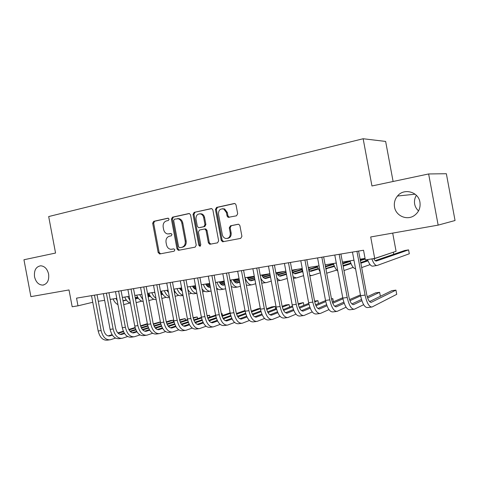 <?xml version="1.0" encoding="UTF-8"?>
<svg xmlns="http://www.w3.org/2000/svg" width="479" height="479" viewBox="0 0 479 479"><rect width="100%" height="100%" fill="white"/><g stroke="black" fill="none" stroke-linecap="round" stroke-linejoin="round"><path stroke-width="0.72" d="M169.105 219.125L167.937 218.179L153.687 221.334L152.669 223.256L158.172 252.583L159.806 253.954L174.134 251.194L174.871 249.852L173.907 248.87L170.901 249.308C168.626 248.984 167.159 247.493 166.506 244.835L166.039 242.374C165.704 239.135 166.818 237.087 169.386 236.231L171.254 235.842L171.991 234.488L171.105 233.524L167.662 233.956C165.566 233.501 164.225 232.034 163.638 229.567L163.177 227.1C162.836 223.861 163.95 221.795 166.506 220.897L168.374 220.49L169.105 219.125M394.528 207.072C395.834 215.712 406.587 220.645 413.934 215.789C418.706 212.502 420.706 207.958 419.933 202.15C418.418 191.666 403.863 187.858 397.486 196.031C394.84 199.264 393.858 202.946 394.528 207.072M416.395 195.348C414.7 198.049 414.125 200.964 414.658 204.084C415.191 206.796 416.49 209.066 418.556 210.898M34.542 276.82C35.907 282.197 38.667 284.957 42.817 285.101C47.319 284.029 49.253 280.359 48.613 274.09C47.307 268.899 44.661 266.126 40.673 265.791C35.943 266.677 33.895 270.354 34.542 276.82M236.494 215.807L237.686 213.742L236.033 204.928L235.135 203.647L234.195 203.515L216.592 207.413L215.442 209.455L221.226 240.35L222.585 241.787L240.715 238.374L241.913 236.333L239.919 225.693L238.799 224.304L238.075 224.256L230.459 225.813L229.285 227.848L230.267 233.081C230.435 236.692 228.956 238.494 225.825 238.494C223.974 238.039 222.801 236.764 222.304 234.662L218.49 214.287C218.442 210.155 220.196 208.407 223.759 209.036L226.429 212.58L227.064 215.999L228.136 217.352L236.494 215.807M428.633 173.955L446.356 173.727L455.05 220.52L438.147 225.124L428.633 173.955L371.949 185.972L363.148 138.742L48.684 216.556L55.552 253.05L23.95 259.75L30.901 296.639L69.012 289.945L72.179 306.758L77.987 305.83L76.544 298.148L363.537 250.236L365.345 259.929L374.698 258.432L396.079 251.295L392.696 233.105M438.147 225.124L370.698 236.967L374.698 258.432M190.558 214.927L189.456 213.58L188.834 213.556L172.47 217.173L171.416 219.131L177.002 248.924L178.398 250.337L195.133 247.152L196.234 245.194L190.558 214.927M194.133 212.383L211.095 208.628L211.856 208.688L212.88 210.018L218.652 240.847L217.508 242.841L209.766 244.272L208.389 242.841L206.066 230.441L204.838 229.046L204.305 229.04L199.509 230.028L198.402 232.01L200.803 244.835L199.779 246.218L198.809 245.218L193.031 214.382L194.133 212.383L211.652 208.628M393.103 181.487L385.643 141.431L363.148 138.742M98.279 301.321L104.632 300.303M110.194 299.405L116.774 298.345M122.367 297.447L129.18 296.351M134.803 295.447L141.856 294.316M147.514 293.405L154.813 292.232M160.507 291.31L168.063 290.1M173.829 289.172L181.613 287.915M187.379 286.993L195.48 285.688M201.282 284.754L209.664 283.406M215.502 282.466L224.19 281.071M230.058 280.125L239.057 278.676M244.961 277.73L254.283 276.227M260.223 275.275L269.881 273.719M275.856 272.761L285.867 271.15M291.879 270.18L302.249 268.509M308.296 267.539L319.05 265.809M325.133 264.833L336.282 263.037M342.395 262.055L353.963 260.193M360.112 259.205L365.064 258.409M77.987 305.83L92.758 302.267M169.398 233.86L168.949 233.92M171.153 233.536L169.919 233.794M172.602 249.116L171.823 249.248M173.901 248.87L172.787 249.086M168.368 218.202L154.675 221.232L153.657 223.148L159.148 252.415L160.585 253.804M189.367 213.556L173.434 217.077L172.38 219.035L177.954 248.769L179.433 250.176M174.416 219.166L173.673 220.538L178.583 246.733L179.547 247.715L181.769 247.314C184.391 246.469 185.541 244.404 185.205 241.111L181.828 223.1C181.302 220.795 180.068 219.352 178.14 218.753L174.416 219.166M177.368 218.628L179.098 218.658C181.026 219.25 182.254 220.693 182.78 222.986L186.151 240.967C186.481 244.248 185.337 246.314 182.715 247.158L179.763 247.703M204.479 229.016L205.754 228.92L206.982 230.315L209.299 242.685L210.844 244.128M195.067 212.293L193.965 214.293L199.737 245.062L200.45 245.996M203.653 217.574C203.24 215.742 202.264 214.532 200.725 213.957C197.456 213.628 195.881 215.382 196.001 219.22L197.324 226.268L198.54 227.657L199.066 227.663L203.862 226.663L204.982 224.663L203.653 217.574L204.575 217.472C204.162 215.646 203.192 214.442 201.653 213.868L199.821 213.796M199.803 227.567L199.066 227.663M204.575 217.472L205.898 224.549L204.778 226.543L199.994 227.543M222.466 208.742L224.651 208.952L227.315 212.49L227.956 215.897L229.297 217.322M227.471 238.404C230.171 237.925 231.393 236.105 231.147 232.95L230.267 233.081M238.482 224.238L231.339 225.693L230.165 227.729L231.147 232.95M234.764 203.515L217.496 207.335L216.346 209.371L222.118 240.201L223.693 241.65M123.39 300.908L126.438 300.135M135.27 297.902L137.683 297.291M147.766 294.741L149.28 294.357M160.549 291.507L161.225 291.334M122.983 300.74L126.276 299.908M135.222 297.651L137.551 297.064M147.724 294.495L149.173 294.13M129.977 303.003L123.714 304.62M117.253 300.908L115.99 298.477M117.954 304.638C115.912 303.662 114.295 301.764 113.098 298.938M109.374 339.892L107.278 340.156C102.847 340.497 99.812 337.432 98.159 330.971L91.519 295.645M115.547 338.108L110.224 339.785C105.805 340.126 102.775 337.054 101.123 330.576L94.459 295.154M97.033 294.729L103.638 329.821C104.733 334.144 106.757 336.192 109.709 335.965L112.391 335.138M118.205 333.318L123.522 331.654M129.037 329.929L135.228 327.989M140.682 326.283L147.46 324.157M108.14 335.929L112.104 334.695M117.798 332.917L123.325 331.193M128.797 329.48L135.096 327.516M140.545 325.816L147.37 323.684M135.467 298.962L138.305 298.237M147.963 295.771L149.783 295.309M160.734 292.513L161.633 292.286M167.147 290.879L168.159 290.615M135.413 298.692L138.138 297.998M147.909 295.507L149.646 295.064M160.687 292.256L161.519 292.04M167.003 290.645L168.111 290.364M141.784 301.153L136.156 302.632M129.929 300.351L127.695 296.591M130.456 303.159C128.061 302.423 126.157 300.387 124.75 297.064M148.167 296.872L150.418 296.297M160.938 293.585L162.142 293.274M167.836 291.807L168.357 291.675M179.763 288.735L181.679 288.244M148.113 296.591L150.244 296.046M160.884 293.31L162.004 293.022M167.638 291.573L168.309 291.4M179.625 288.496L181.625 287.981M153.831 299.255L148.861 300.572M142.82 299.447L139.646 294.669M143.203 301.489C140.473 301.123 138.287 299.01 136.635 295.154M154.382 292.298L155.01 293.286M161.154 294.735L162.782 294.31M174.2 291.34L174.757 291.196M180.451 289.711L181.882 289.34M192.654 286.538L195.498 285.801M161.094 294.441L162.609 294.046M174.146 291.052L174.619 290.933M180.26 289.466L181.828 289.059M192.516 286.286L193.761 285.963M166.129 297.315L161.854 298.465M155.95 298.273C154.25 297.136 152.885 295.28 151.849 292.705M156.196 299.603C153.166 299.764 150.693 297.633 148.777 293.202M166.806 290.298L168.512 292.483M174.428 292.543L175.416 292.28M181.457 290.693L182.104 290.519M193.342 287.568L195.713 286.945M205.826 284.286L208.407 283.61M174.368 292.232L175.236 292.004M181.164 290.454L182.044 290.22M193.151 287.31L195.66 286.652M178.691 295.339L175.134 296.303M169.332 296.866C167.249 295.902 165.572 293.849 164.315 290.699M169.458 297.543L168.907 297.627C165.788 298.07 163.207 295.932 161.172 291.208M121.325 338.396L119.151 338.665C114.774 339 111.757 335.899 110.098 329.366L103.386 293.663M127.648 336.533L122.163 338.294C117.798 338.623 114.78 335.51 113.122 328.959L106.392 293.166M108.943 292.741L115.607 328.211C116.714 332.576 118.72 334.647 121.642 334.432L124.552 333.522M130.366 331.678L135.934 329.905M141.461 328.157L147.909 326.109M153.388 324.367L160.429 322.133M160.387 321.918L153.262 323.882M120.055 334.384L124.259 333.055M129.959 331.246L135.731 329.42M141.227 327.684L147.777 325.612M133.527 336.869L131.282 337.15C126.959 337.473 123.959 334.33 122.295 327.726L115.511 291.639M140.012 334.923L134.354 336.767C130.043 337.084 127.055 333.935 125.384 327.313L118.588 291.13M121.103 290.711L127.839 326.564C128.947 330.977 130.941 333.079 133.827 332.863L136.982 331.863M142.79 329.989L148.622 328.115M154.154 326.331L160.872 324.169M166.381 322.397L173.26 320.182L170.332 320.577L166.255 321.882M132.228 332.797L136.683 331.372M142.383 329.54L148.412 327.606M153.921 325.84L160.74 323.654M173.56 321.774L173.26 320.182L173.763 321.708M145.993 335.306L143.67 335.599C139.401 335.911 136.431 332.731 134.755 326.049L127.905 289.573M152.639 333.276L146.814 335.204C142.556 335.516 139.593 332.324 137.916 325.63L131.042 289.047M133.527 288.633L140.335 324.876C141.449 329.342 143.425 331.468 146.269 331.258L149.676 330.163M155.483 328.265L161.585 326.271M167.135 324.457L174.128 322.169M179.667 320.361L185.11 318.583L179.547 319.822M144.658 331.181L149.37 329.648M155.076 327.792L161.375 325.738M166.902 323.942L173.997 321.631M185.421 320.247L185.11 318.583L185.595 320.194M158.735 333.713L156.334 334.013C152.118 334.318 149.173 331.091 147.49 324.343L140.569 287.46M165.554 331.588L159.537 333.612C155.346 333.911 152.406 330.678 150.723 323.906L143.778 286.921M146.221 286.514L153.1 323.157C154.22 327.672 156.184 329.827 158.986 329.624L162.656 328.42M168.458 326.492L174.841 324.373M180.403 322.529L187.684 320.11M193.253 318.26L197.192 316.948L193.139 317.697M157.363 329.528L162.345 327.881M168.051 325.995L174.631 323.816M180.176 321.984L187.552 319.541M197.522 318.697L197.192 316.948L197.659 318.649M179.493 288.256L182.224 291.148M188.002 290.292L188.319 290.202M194.354 288.603L195.947 288.178M206.515 285.37L209.868 284.478M219.292 281.969L220.382 281.682M194.055 288.346L195.887 287.861M206.317 285.095L209.808 284.167M191.522 293.31L188.714 294.082M182.984 295.214C180.535 294.591 178.553 292.406 177.038 288.651M183.026 295.447L181.481 295.687C178.41 296.118 175.865 293.95 173.835 289.172M171.757 332.079L169.267 332.39C165.117 332.689 162.201 329.42 160.513 322.589L153.514 285.298M178.751 329.857L172.548 331.983C168.416 332.276 165.5 328.995 163.812 322.145L156.795 284.754M159.202 284.346L166.153 321.397C167.279 325.959 169.219 328.145 171.985 327.953L175.925 326.636M181.727 324.678L188.397 322.427M193.971 320.541L201.551 317.978M207.156 316.086L209.527 315.284L207.066 315.613M170.344 327.84L175.607 326.067M181.319 324.145L188.187 321.84M193.75 319.966L201.425 317.385M209.868 317.122L209.527 315.284L209.97 317.086M192.456 286.173C193.528 288.154 194.767 289.226 196.168 289.376M207.521 286.46L210.107 285.765M219.975 283.113L224.352 281.933M195.666 289.292L196.133 289.166M207.227 286.191L210.047 285.436M219.777 282.826L224.292 281.616M204.629 291.238L202.599 291.801M187.834 289.4C189.792 292.705 191.959 294.136 194.324 293.699L196.905 293.304C194.133 293.22 191.845 290.975 190.043 286.562M159.387 253.056L159.561 253.972L160.537 253.804M185.068 330.414L182.493 330.738C178.41 331.019 175.524 327.708 173.823 320.798L166.746 283.089M192.247 328.085L185.84 330.318C181.781 330.6 178.901 327.277 177.2 320.349L170.105 282.526M172.476 282.131L179.499 319.601C180.631 324.217 182.553 326.433 185.271 326.247L189.498 324.804M195.294 322.81L202.258 320.415M207.856 318.487L215.742 315.775M221.376 313.835L222.106 313.583L221.352 313.685M183.619 326.109L189.175 324.205M194.881 322.253L202.048 319.798M207.635 317.882L215.616 315.152M222.472 315.517L222.106 313.583L222.531 315.493M205.701 284.041C207.012 286.46 208.479 287.526 210.095 287.238L210.371 287.161M220.987 284.269L224.603 283.281M233.734 280.796L239.177 279.311M208.844 287.196L210.305 286.801M220.687 283.981L224.537 282.933M233.536 280.49L239.111 278.976M218.023 289.118L216.813 289.46M211.101 291.07L210.766 291.16C207.82 291.579 205.341 289.334 203.336 284.424M210.173 291.25L207.443 291.675C205.587 292.064 203.797 291.136 202.054 288.891M198.677 328.708L196.013 329.043C192.001 329.318 189.145 325.959 187.439 318.972L180.284 280.832M206.054 326.259L199.438 328.618C195.444 328.881 192.6 325.516 190.893 318.505L183.72 280.257M186.044 279.868L193.151 317.757C194.282 322.427 196.186 324.672 198.851 324.499L203.377 322.924M209.167 320.894L216.448 318.343M222.058 316.374L230.261 313.494M197.192 324.337L203.048 322.295M208.76 320.301L216.233 317.691M221.843 315.733L230.136 312.841M219.238 281.868C220.538 284.316 221.981 285.394 223.561 285.113L224.879 284.748M234.746 282.023L239.44 280.73M247.799 278.419L254.355 276.611M222.304 285.059L224.807 284.37M234.441 281.718L239.368 280.365M247.607 278.095L254.289 276.257M231.716 286.945L231.357 287.047M225.615 288.687L224.244 289.082C221.358 289.49 218.915 287.208 216.921 282.239M223.663 289.172L220.849 289.603C219.418 289.933 217.975 289.376 216.526 287.933M212.592 326.965L209.838 327.313C205.904 327.576 203.078 324.169 201.366 317.098L194.133 278.515M220.172 324.385L213.347 326.876C209.431 327.133 206.617 323.714 204.898 316.625L197.647 277.928M199.929 277.551L207.114 315.877C208.251 320.601 210.131 322.882 212.748 322.708L217.58 320.996M223.364 318.924L230.962 316.2M236.596 314.188L245.128 311.128M245.008 310.494L236.387 313.511M211.077 322.523L217.244 320.325M222.957 318.29L230.752 315.517M233.075 279.64C234.363 282.119 235.782 283.221 237.333 282.939L239.728 282.269M248.811 279.724L254.63 278.089M262.187 275.976L269.899 273.814M236.069 282.873L239.656 281.874M248.511 279.395L254.559 277.706M261.995 275.635L267.444 274.114M240.47 286.244L238.021 286.951C235.195 287.352 232.794 285.035 230.806 280.005M237.452 287.041L234.548 287.49L231.279 286.646M247.224 277.365C248.499 279.874 249.888 280.993 251.403 280.724L254.936 279.718M263.199 277.365L270.192 275.371M276.904 273.461L283.927 271.461M250.14 280.634L254.858 279.293M262.899 277.018L270.114 274.97M276.718 273.096L280.598 271.994M255.684 283.718L252.104 284.777C249.349 285.167 246.984 282.814 245.008 277.718M251.553 284.861L248.553 285.328L246.332 285.065M261.696 275.036C262.959 277.581 264.324 278.718 265.797 278.449L270.509 277.084M277.916 274.94L286.131 272.563M292.004 270.857L297.429 269.288M264.534 278.341L270.425 276.64M277.616 274.569L286.053 272.138M291.927 270.443L294.028 269.833M271.264 281.119L266.504 282.556C264.504 282.951 262.6 281.526 260.786 278.281M265.965 282.64L261.702 283.161M276.503 272.653C277.748 275.233 279.083 276.389 280.514 276.132L286.466 274.371M292.974 272.455L301.698 269.881M308.362 267.911L311.206 267.072M279.251 276L286.382 273.904M292.675 272.054L301.536 269.449M287.226 278.437L281.239 280.281C279.778 280.616 278.299 279.802 276.802 277.826M280.712 280.359L277.377 280.886M292.028 270.982C293.178 273.084 294.363 274.006 295.579 273.754L302.477 271.677M308.716 269.797L317.481 267.156M294.316 273.593L302.255 271.216M308.626 269.306L317.32 266.701M303.59 275.664L296.309 277.952L293.106 276.766M285.969 271.695L285.783 271.162M308.835 270.425L310.991 271.324L318.278 269.078M325.51 266.851L333.641 264.348M309.727 271.132L318.05 268.587M325.409 266.33L333.474 263.857M320.355 272.796L311.733 275.569L309.733 275.227M303.039 272.725L301.267 268.671M325.87 268.785L334.456 266.408M342.724 263.797L350.197 261.438M325.816 268.515L334.222 265.875M342.617 263.24L350.029 260.917M336.767 270.078L326.69 273.186M320.247 272.228L317.122 266.12M343.174 266.21L351.029 263.66M360.376 260.624L365.184 259.067M343.054 265.576L350.79 263.085M360.268 260.031L365.076 258.48M353.233 267.39L343.982 270.539M337.749 270.904C336.054 269.761 334.593 267.294 333.366 263.51M360.861 263.216L368.01 260.821M373.836 258.876L392.552 252.475M360.735 262.534L367.764 260.199M370.099 264.618L361.675 267.581M355.568 268.791C353.508 268.527 351.652 265.875 349.999 260.833M393.732 254.277L393.367 252.343M226.836 325.187L223.98 325.54C220.124 325.792 217.34 322.337 215.622 315.182L208.305 276.149M234.626 322.463L227.567 325.091C223.735 325.337 220.957 321.87 219.238 314.697L211.904 275.551M214.137 275.18L221.4 313.949C222.543 318.733 224.4 321.044 226.962 320.882L232.111 319.014M237.895 316.894L245.829 313.99M251.481 311.919L260.354 308.674M260.307 308.428L258.073 308.727L251.271 311.206M225.28 320.667L231.77 318.301M237.488 316.224L245.619 313.266M241.41 323.361L238.452 323.732C234.686 323.966 231.938 320.463 230.207 313.224L222.813 273.731M249.421 320.481L242.129 323.271C238.38 323.499 235.638 319.984 233.914 312.721L226.495 273.114M228.681 272.749L236.021 311.979C237.171 316.817 238.997 319.164 241.506 319.008L246.99 316.972M252.768 314.805L261.049 311.703M266.719 309.578L275.114 306.428L271.671 306.895L266.522 308.811M239.811 318.763L246.643 316.218M252.361 314.086L260.839 310.931M275.569 308.835L275.114 306.428M256.325 321.493L253.265 321.876C249.589 322.098 246.883 318.541 245.146 311.212L237.668 271.252M264.57 318.445L257.025 321.403C253.367 321.625 250.673 318.056 248.936 310.703L241.434 270.623M243.566 270.264L250.996 309.961C252.146 314.859 253.948 317.236 256.391 317.092L262.223 314.871M267.995 312.649L276.634 309.326M282.335 307.135L289.082 304.542L285.562 305.021L282.143 306.326M254.69 316.811L261.875 314.068M267.593 311.883L276.425 308.506M289.561 307.105L289.082 304.542M271.599 319.577L268.432 319.978C264.845 320.182 262.187 316.577 260.444 309.159L252.876 268.713M280.083 316.344L272.282 319.493C268.719 319.697 266.067 316.074 264.324 308.638L256.738 268.066M258.81 267.719L266.324 307.895C267.486 312.853 269.252 315.266 271.629 315.134L277.826 312.703M283.592 310.422L292.609 306.859M298.333 304.602L303.351 302.614L298.148 303.734M269.922 314.811L277.473 311.847M283.191 309.602L292.4 305.991M303.86 305.345L303.351 302.614M287.244 317.619L283.963 318.032C280.478 318.224 277.862 314.559 276.114 307.051L268.456 266.108M295.98 314.176L287.903 317.541C284.448 317.727 281.844 314.05 280.089 306.518L272.413 265.45M274.425 265.115L282.029 305.782C283.191 310.799 284.927 313.248 287.238 313.128L293.813 310.47M299.579 308.123L308.979 304.297M314.733 301.95L317.93 300.65L314.565 301.105M285.526 312.751L293.447 309.554M299.171 307.237L308.769 303.363M318.475 303.566L317.93 300.65M303.273 315.613L299.872 316.038C296.495 316.212 293.926 312.5 292.172 304.889L284.424 263.444M312.266 311.931L303.908 315.535C300.561 315.703 298.004 311.973 296.25 304.345L288.478 262.767M290.43 262.444L298.124 303.608C299.291 308.692 300.992 311.176 303.231 311.069L310.2 308.159M315.954 305.734L325.756 301.614M331.54 299.183L332.839 298.639L331.474 298.818M301.507 310.643L309.829 307.171M315.553 304.782L325.552 300.614M333.426 301.764L332.839 298.639M319.691 313.559L316.17 313.996C312.907 314.158 310.392 310.38 308.632 302.68L300.794 260.714M328.965 309.608L320.307 313.482C317.074 313.631 314.577 309.847 312.811 302.117L304.949 260.019M306.829 259.702L314.619 301.387C315.787 306.536 317.451 309.057 319.613 308.961L326.995 305.764M332.743 303.261L342.964 298.806M317.888 308.47L326.612 304.704M332.348 302.231L342.76 297.734M336.527 311.452L332.881 311.907C329.732 312.045 327.277 308.213 325.51 300.411L317.577 257.912M346.089 307.201L337.12 311.374C334.007 311.512 331.564 307.662 329.797 299.836L321.84 257.199M323.648 256.9L331.528 299.106C332.701 304.321 334.33 306.883 336.414 306.799L344.215 303.285M349.963 300.68L360.615 295.86M360.436 294.908L349.568 299.567M334.677 306.243L343.826 302.141M353.789 309.29L350.005 309.763C346.988 309.883 344.593 305.991 342.82 298.082L334.791 255.038M363.651 304.692L354.358 309.218C351.376 309.332 348.993 305.422 347.221 297.495L339.162 254.307M340.898 254.02L348.874 296.77C350.053 302.051 351.64 304.656 353.634 304.584L361.879 300.704M367.627 297.992L379.619 292.322L375.602 292.861L367.231 296.77M351.897 303.943L361.483 299.459M380.362 296.285L379.619 292.322M373.692 258.594C374.644 260.414 375.554 261.217 376.428 261.007L408.587 249.876L404.749 250.499L375.177 260.642M408.587 249.876L409.305 253.768L377.212 265.456C375.392 265.779 373.614 263.588 371.866 258.888M376.799 265.522L372.931 266.12C371.093 266.438 369.291 264.258 367.537 259.576M371.494 307.069L367.573 307.56C364.693 307.662 362.364 303.71 360.585 295.699L352.454 252.092M358.591 251.062L366.669 294.369C367.848 299.722 369.393 302.369 371.297 302.315L395.941 290.118L396.726 294.328L372.039 307.003C369.189 307.099 366.878 303.129 365.1 295.088L356.939 251.337M395.941 290.118L391.822 290.675L369.56 301.572M159.148 252.415L158.172 252.583M153.657 223.148L152.669 223.256M154.675 221.232L153.687 221.334M177.954 248.769L177.002 248.924M172.38 219.035L171.416 219.131M173.434 217.077L172.47 217.173M189.133 213.526L188.834 213.556M182.715 247.158L181.769 247.314M186.151 240.967L185.205 241.111M182.78 222.986L181.828 223.1M211.431 208.599L211.095 208.628M209.299 242.685L208.389 242.841M206.982 230.315L206.066 230.441M199.737 245.062L198.809 245.218M193.965 214.293L193.031 214.382M204.778 226.543L203.862 226.663M205.898 224.549L204.982 224.663M227.956 215.897L227.064 215.999M227.315 212.49L226.429 212.58M230.165 227.729L229.285 227.848M231.339 225.693L230.459 225.813M222.118 240.201L221.226 240.35M216.346 209.371L215.442 209.455M217.496 207.335L216.592 207.413M234.566 203.485L234.195 203.515M123.025 300.962L123.45 300.896M98.159 330.971L101.123 330.576M108.841 336.036L110.014 335.887M110.098 329.366L113.122 328.959M120.78 334.498L121.941 334.348M122.295 327.726L125.384 327.313M132.976 332.929L134.12 332.779M134.755 326.049L137.916 325.63M145.43 331.324L146.562 331.181M147.49 324.343L150.723 323.906M158.16 329.69L159.273 329.546M160.513 322.589L163.812 322.145M171.171 328.013L172.266 327.875M173.823 320.798L177.2 320.349M184.469 326.301L185.547 326.163M209.652 287.298L210.143 287.22M187.439 318.972L190.893 318.505M198.067 324.552L199.126 324.415M223.13 285.173L223.615 285.101M201.366 317.098L204.898 316.625M211.975 322.762L213.011 322.63M236.907 282.999L237.38 282.927M250.99 280.778L251.451 280.706M265.396 278.509L265.845 278.437M280.125 276.185L280.562 276.12M295.202 273.808L295.621 273.743M310.626 271.377L311.033 271.312M326.421 268.887L326.81 268.821M215.622 315.182L219.238 314.697M226.208 320.93L227.22 320.804M230.207 313.224L233.914 312.721M240.763 319.062L241.757 318.93M245.146 311.212L248.936 310.703M255.672 317.14L256.636 317.014M260.444 309.159L264.324 308.638M270.928 315.176L271.874 315.056M276.114 307.051L280.089 306.518M286.562 313.164L287.472 313.05M292.172 304.889L296.25 304.345M302.572 311.105L303.458 310.991M308.632 302.68L312.811 302.117M318.978 308.997L319.834 308.883M325.51 300.411L329.797 299.836M335.797 306.829L336.617 306.728M342.82 298.082L347.221 297.495M353.047 304.608L353.831 304.512M376.117 261.049L376.464 260.995M360.585 295.699L365.1 295.088M370.734 302.333L371.482 302.237M43.912 284.891L42.817 285.101M415.101 194.199L397.486 196.031M179.35 250.17L178.398 250.337M179.098 218.658L178.14 218.753M210.676 244.116L209.766 244.272M205.754 228.92L204.838 229.046M200.228 246.146L199.779 246.218M201.653 213.868L200.725 213.957M229.022 217.256L228.136 217.352M224.651 208.952L223.759 209.036M223.477 241.638L222.585 241.787M109.152 336.036L109.709 335.965M121.091 334.498L121.642 334.432M133.282 332.929L133.827 332.863M145.736 331.33L146.269 331.258M158.459 329.696L158.986 329.624M171.464 328.019L171.985 327.953M184.756 326.307L185.271 326.247M209.706 287.298L210.095 287.238M198.354 324.558L198.851 324.499M223.184 285.173L223.561 285.113M212.257 322.774L212.748 322.708M236.961 282.999L237.333 282.939M251.044 280.778L251.403 280.724M265.444 278.509L265.797 278.449M280.173 276.185L280.514 276.132M295.244 273.808L295.579 273.754M293.411 278.401L295.8 278.03M310.673 271.377L310.991 271.324M309.847 275.862L311.242 275.647M326.462 268.887L326.768 268.839M326.702 273.258L327.049 273.204M226.477 320.942L226.962 320.882M241.033 319.068L241.506 319.008M255.93 317.152L256.391 317.092M271.186 315.194L271.629 315.134M286.807 313.182L287.238 313.128M302.812 311.122L303.231 311.069M319.212 309.015L319.613 308.961M336.024 306.853L336.414 306.799M353.262 304.632L353.634 304.584M370.938 302.357L371.297 302.315"/></g></svg>
